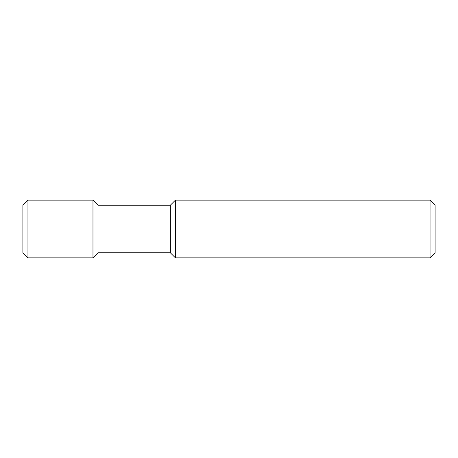 <?xml version="1.0" encoding="UTF-8"?>
<svg xmlns="http://www.w3.org/2000/svg" width="458" height="458" viewBox="0 0 458 458"><rect width="100%" height="100%" fill="white"/><g stroke="black" fill="none" stroke-linecap="round" stroke-linejoin="round"><path stroke-width="0.69" d="M430.045 200.146L435.1 205.201L435.1 252.799L430.045 257.854L175.414 257.854L175.414 200.146L430.045 200.146L430.045 257.854M175.414 257.854L170.359 252.799L170.359 205.201L175.414 200.146M170.359 205.201L98.029 205.201L98.029 252.799L92.974 257.854L27.955 257.854L27.955 200.146L92.974 200.146L92.974 257.854M98.029 205.201L92.974 200.146M27.955 257.854L22.9 252.799L22.9 205.201L27.955 200.146M170.359 252.799L98.029 252.799"/></g></svg>
